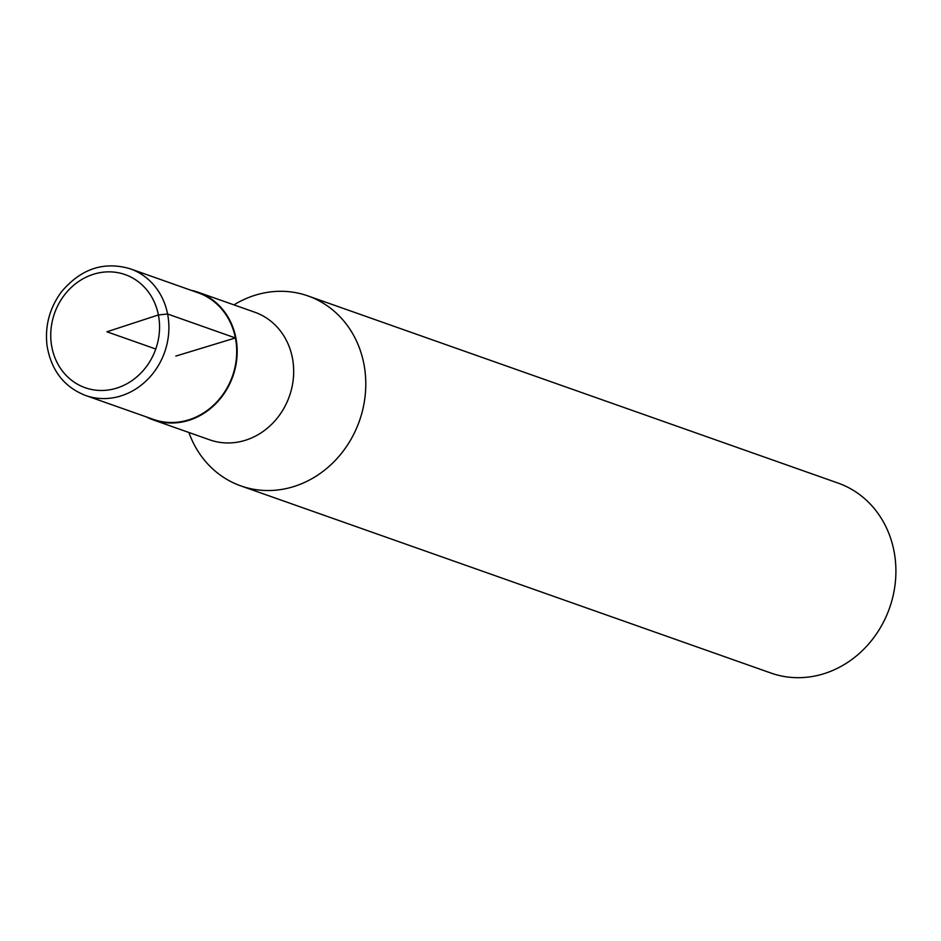 <?xml version="1.0" encoding="UTF-8"?>
<svg xmlns="http://www.w3.org/2000/svg" width="941" height="941" viewBox="0 0 941 941"><rect width="100%" height="100%" fill="white"/><g stroke="black" fill="none" stroke-linecap="round" stroke-linejoin="round"><path stroke-width="1.41" d="M188.894 432.484A100.734 90.16 -70.6 0 0 240.872 485.909L770.985 673.062A100.734 90.16 -70.6 0 0 863.473 649.525A100.734 90.16 -70.6 0 0 893.95 550.826A100.734 90.16 -70.6 0 0 838.055 483.074L307.942 295.921A100.734 90.16 -70.6 0 0 233.944 304.872M146.396 416.934A67.658 60.553 -70.6 0 0 153.265 419.909A67.658 60.553 -70.6 0 0 215.383 404.101A67.658 60.553 -70.6 0 0 235.862 337.807A67.658 60.553 -70.6 0 0 198.316 292.298A67.658 60.553 -70.6 0 0 191.105 290.298M240.872 485.909A100.734 90.16 -70.6 0 0 333.361 462.372A100.734 90.16 -70.6 0 0 363.838 363.685A100.734 90.16 -70.6 0 0 307.942 295.921M85.619 395.491L153.442 419.415A67.14 60.095 -70.6 0 0 215.089 403.724A67.14 60.095 -70.6 0 0 235.403 337.948A67.14 60.095 -70.6 0 0 198.151 292.792L130.34 268.832C103.945 261.057 80.997 268.714 61.494 291.781C49.567 308.001 44.745 325.986 47.05 345.735C51.237 370.46 64.094 387.045 85.619 395.491A67.164 60.106 -70.6 0 0 147.278 379.799A67.164 60.106 -70.6 0 0 167.592 314A67.164 60.106 -70.6 0 0 130.34 268.832M175.791 356.098L235.403 337.948L167.592 314L158.394 314.953L106.921 331.785L155.771 349.029M153.265 419.909L209.784 439.859A67.658 60.553 -70.6 0 0 271.902 424.05A67.658 60.553 -70.6 0 0 292.369 357.756A67.658 60.553 -70.6 0 0 254.835 312.247L198.316 292.298M158.394 314.953A59.977 53.672 -70.6 0 0 68.834 289.863A59.977 53.672 -70.6 0 0 88.219 388.68A59.977 53.672 -70.6 0 0 158.394 314.953"/></g></svg>
